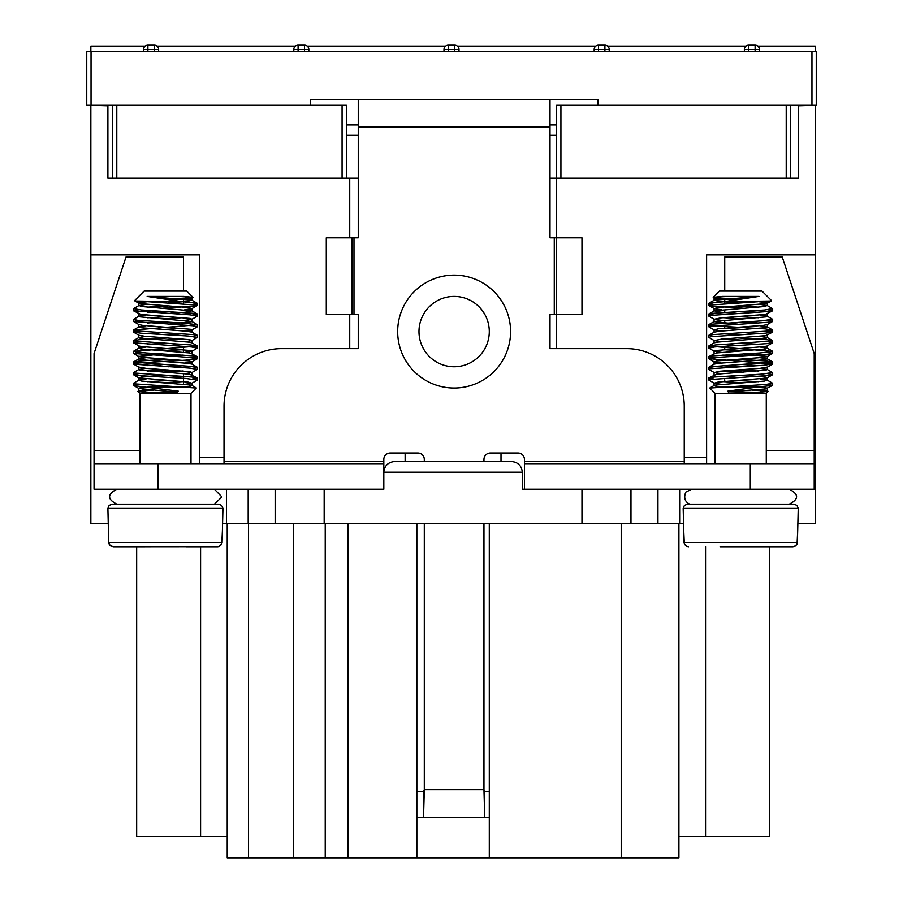 <?xml version="1.0" encoding="UTF-8"?>
<svg xmlns="http://www.w3.org/2000/svg" width="903" height="903" viewBox="0 0 903 903"><rect width="100%" height="100%" fill="white"/><g stroke="black" fill="none" stroke-linecap="round" stroke-linejoin="round"><path stroke-width="1.35" d="M522.306 472.201L383.82 472.201C384.497 465.779 388.053 462.223 394.476 461.546L511.662 461.546C518.085 462.223 521.629 465.779 522.306 472.201L522.306 489.245L524.44 489.245L524.44 463.679L814.213 463.679L814.213 489.245L524.44 489.245M90.853 105.222L107.897 105.73L107.897 178.173L342.079 178.173L342.079 105.222L116.792 105.222L116.792 178.173M556.632 178.173L556.632 105.222L560.921 105.222L560.921 178.173L798.229 178.173L798.229 105.73L815.274 105.222M550.006 178.173L560.921 178.173M342.079 178.173L358.254 178.173M815.274 51.584L815.274 46.076L757.752 46.076M90.853 51.584L90.853 46.076L145.248 46.076M156.998 46.076L295.428 46.076M307.189 46.076L445.619 46.076M457.381 46.076L595.811 46.076M607.572 46.076L746.002 46.076M90.853 105.73L90.853 523.334L107.897 523.334M798.229 523.334L815.274 523.334L815.274 105.73M222.962 523.334L683.176 523.334M136.669 546.778L136.669 836.539L227.217 836.539M769.469 546.778L769.469 836.539L705.548 836.539L705.548 546.778M678.909 836.539L678.909 523.334L678.909 857.85L678.909 836.539L705.548 836.539M678.909 857.85L489.291 857.85L489.291 523.334M416.847 523.334L416.847 857.85L227.217 857.85L227.217 523.334M325.227 857.85L325.227 523.334M630.971 523.334L630.971 489.245M275.155 523.334L275.155 489.245M224.023 457.29L199.518 457.29L199.518 463.679L199.518 254.883L90.853 254.883M815.274 254.883L706.609 254.883L706.609 463.679L706.609 457.29L684.237 457.29M416.847 857.85L489.291 857.85M556.406 348.626L556.406 314.537L550.006 314.537L550.006 348.626L626.716 348.626A57.532 57.532 0 0 1 684.237 406.158L684.237 461.546L524.44 461.546L524.44 463.679M550.006 127.041L358.254 127.041L358.254 99.341L550.006 99.341L550.006 237.828L556.406 237.828L556.406 314.537L581.972 314.537L581.972 237.828L556.406 237.828L556.406 178.173M349.732 178.173L349.732 237.828M349.732 314.537L349.732 348.626M501.007 461.546L501.007 453.024M405.131 453.024L405.131 461.546M86.756 51.584L91.045 51.584L91.045 105.222L86.756 105.222L86.756 51.584M143.611 51.584L143.611 49.439A4.289 4.289 0 0 1 147.9 45.15L154.345 45.15A4.289 4.289 0 0 1 158.635 49.439L158.635 51.584M154.345 45.15A4.289 4.289 0 0 1 158.635 49.439L154.345 49.439L154.345 45.15M112.503 178.173L112.503 105.222L91.045 105.222M112.503 105.222L116.792 105.222M342.079 105.222L346.368 105.222L346.368 178.173M811.955 51.584L816.244 51.584L816.244 105.222L811.955 105.222L811.955 51.584L91.045 51.584M811.955 105.222L790.497 105.222L790.497 178.173M744.365 51.584L744.365 49.439A4.289 4.289 0 0 1 748.655 45.15L755.1 45.15A4.289 4.289 0 0 1 759.389 49.439L759.389 51.584M293.802 51.584L293.802 49.439A4.289 4.289 0 0 1 298.092 45.15L304.525 45.15A4.289 4.289 0 0 1 308.826 49.439L308.826 51.584M443.994 51.584L443.994 49.439A4.289 4.289 0 0 1 448.283 45.15L454.717 45.15A4.289 4.289 0 0 1 459.006 49.439L459.006 51.584M594.174 51.584L594.174 49.439A4.289 4.289 0 0 1 598.475 45.15L604.908 45.15A4.289 4.289 0 0 1 609.198 49.439L609.198 51.584M346.368 135.258L358.254 135.258M550.006 135.258L556.632 135.258M786.208 178.173L786.208 105.222L560.921 105.222M786.208 105.222L790.497 105.222M755.1 51.584L755.1 45.15A4.289 4.289 0 0 1 759.389 49.439L748.655 49.439L748.655 51.584M755.1 45.15A4.289 4.289 0 0 1 759.389 49.439M293.802 49.439A4.289 4.289 0 0 1 298.092 45.15A4.289 4.289 0 0 0 293.802 49.439A4.289 4.289 0 0 1 298.092 45.15A4.289 4.289 0 0 0 293.802 49.439L298.092 49.439L298.092 51.584M792.924 546.778L795.182 546.157L797.078 543.945L797.721 529.734L797.372 542.511L684.034 542.511L683.176 508.423L798.229 508.423L797.01 505.432L793.974 504.167L687.431 504.167L684.395 505.432L683.176 508.423M795.43 545.999L796.017 545.525M796.525 544.949L796.897 544.351M797.191 543.629L795.678 545.807L792.902 546.778L720.109 546.778M222.454 529.734L221.811 543.945L218.481 546.687L113.236 546.778L109.805 545.198L108.755 542.511L108.405 529.734L108.755 542.511L222.104 542.511L222.962 508.423L107.897 508.423L109.128 505.432L112.164 504.167L218.695 504.167L214.429 504.167L221.89 496.932L214.429 489.245M110.697 545.999L110.121 545.525M109.613 544.949L109.229 544.351M108.947 543.629L110.448 545.807L113.236 546.778L144.841 546.778M383.82 463.679L94.047 463.679L94.047 489.245L383.82 489.245L383.82 459.424A6.389 6.389 0 0 1 390.209 453.024L417.908 453.024A6.389 6.389 0 0 1 424.297 459.424L424.297 461.546M483.963 461.546L483.963 459.424A6.389 6.389 0 0 1 490.352 453.024L518.051 453.024A6.389 6.389 0 0 1 524.44 459.424L524.44 461.546M358.254 127.041L358.254 237.828L326.288 237.828L326.288 314.537L358.254 314.537L358.254 348.626L281.544 348.626A57.532 57.532 0 0 0 224.023 406.158L224.023 463.679M424.297 523.334L424.297 789.673L483.963 789.673L483.963 523.334M814.213 463.679L814.213 353.547L782.246 257.005L724.725 257.005L724.725 291.093M724.725 381.721L724.725 379.813M724.725 349.754L724.725 347.847M724.725 328.455L724.725 326.547M724.725 323.251L724.725 320.678M724.725 312.596L724.725 310.022M724.725 303.6L724.725 301.749M724.725 301.602L724.725 299.378M94.047 463.679L94.047 353.547L126.014 257.005L183.535 257.005L183.535 291.093M183.535 384.204L183.535 373.774M183.535 352.238L183.535 347.711M183.535 303.735L183.535 299.198M351.865 314.537L351.865 237.828M550.006 99.341L597.955 99.341L597.955 105.222M310.316 105.222L310.316 99.341L358.254 99.341M346.368 124.907L358.254 124.907M550.006 124.907L556.632 124.907M684.237 463.679L684.237 461.546M483.963 789.673L484.73 817.373L484.73 791.796L483.963 789.673M416.847 817.373L423.541 817.373L424.297 789.673L423.541 791.796L423.541 817.373L489.291 817.373M423.541 791.796L416.847 791.796M489.291 791.796L484.73 791.796M418.981 331.582A35.161 35.161 0 0 0 454.13 366.742A35.161 35.161 0 0 0 489.291 331.582A35.161 35.161 0 0 0 454.13 296.421A35.161 35.161 0 0 0 418.981 331.582A35.161 35.161 0 0 0 454.13 366.742A35.161 35.161 0 0 0 489.291 331.582A35.161 35.161 0 0 0 454.13 296.421A35.161 35.161 0 0 0 418.981 331.582M154.029 291.093L186.74 291.093L192.937 297.301L183.693 296.421L147.166 296.421L182.53 301.749L135.89 301.026L134.536 300.676L144.119 291.093L154.029 291.093M177.451 298.521L191.91 297.629M183.693 296.421L191.91 297.99L192.937 297.301M191.91 297.99L170.475 300.146M147.528 301.715L141.071 302.415L138.881 303.002L139.683 303.566L188.592 307.573L191.91 308.645L184.799 309.74M162.777 311.298L147.629 312.359M197.26 316.185L190.172 314.876L133.588 310.858L140.879 314.447L190.194 318.454L191.91 319.29L184.799 320.396M162.788 321.942L147.641 323.014M197.26 326.841L192.678 325.746L133.599 321.513L138.938 324.617L142.561 325.34L191.312 329.358L191.91 329.945L184.81 331.051M162.766 332.597L147.629 333.67M133.565 332.157L138.938 335.273L144.672 336.243L189.574 339.663L191.91 340.6L184.799 341.706M162.788 343.253L147.629 344.325M197.26 348.152L191.492 346.944L133.599 342.824L139.062 345.984L141.794 346.549L190.905 350.556L191.91 351.256L184.81 352.351M162.788 353.908L138.802 356.403M197.26 369.451L190.194 368.142L133.61 364.135L138.746 362.983L186.041 360.128L197.385 358.649L187.248 357.261L133.599 353.479L138.927 356.572L143.724 357.441L188.862 360.873L191.91 361.911L184.799 363.006M162.777 364.564L147.629 365.625M138.802 367.058L146.083 368.334L190.398 371.765L191.91 372.555L184.81 373.661M162.788 375.208L141.511 376.923L138.949 377.883L188.072 382.082L191.865 383.244L184.81 384.317M162.766 385.863L140.112 387.816L138.791 388.369L138.791 390.92L146.049 389.644M138.949 388.538L177.722 392.308L178.252 391.157L177.722 391.823M138.949 390.739L137.899 391.371L139.344 391.744L147.166 392.308L138.802 390.92M183.343 387.015L190.352 386.224L192.057 385.626L190.747 385.073L141.557 381.066L138.949 380.084L146.06 378.989M168.06 377.431L183.219 376.37M197.294 377.883L189.348 374.181L140.146 370.174L138.949 369.44L146.049 368.334M168.082 366.787L183.219 365.715M197.294 367.228L191.91 364.112L187.485 363.288L142.302 359.857L138.949 358.784L146.06 357.678M168.071 356.132L183.23 355.06M197.294 356.572L190.002 352.983L140.687 348.964L138.949 348.129L146.06 347.034M168.071 345.477L183.219 344.404M197.294 345.917L191.91 342.801L188.332 342.09L139.559 338.072L138.949 337.474L146.049 336.379M168.082 334.821L183.23 333.749M197.294 335.273L191.91 332.146L186.221 331.187L141.308 327.766L138.949 326.818L146.06 325.723M168.071 324.166L192.057 321.671M191.91 321.491L139.976 316.874L138.949 316.174L146.049 315.068M168.093 313.522L185.16 312.269L191.91 310.846L142.031 306.557L138.949 305.519L146.06 304.413M168.071 302.866L187.452 301.388L191.91 300.191L147.166 296.421M147.166 392.308L177.722 392.308M178.252 391.157L135.563 385.886L133.475 385.288L138.43 384.317M162.777 382.759L183.23 381.608M197.26 380.107L185.634 378.447L138.452 375.58L133.475 374.632L138.43 373.661M162.777 372.115L183.219 370.952M133.599 353.479L138.43 352.351M162.766 350.804L183.23 349.653M133.599 342.824L138.43 341.706M162.788 340.149L183.219 338.997M197.26 337.496L188.761 336.074L140.992 333.207L133.475 332.067L138.43 331.051M162.777 329.493L183.23 328.342M133.599 321.513L138.43 320.396M162.777 318.849L183.219 317.687M133.588 310.858L138.43 309.74M162.788 308.194L192.994 306.264L197.057 305.135L148.329 301.749M182.53 301.749L196.786 303.126L197.068 303.69L192.429 304.413M168.071 305.97L147.641 307.122M133.599 308.623L141.342 309.989L194.89 313.443L197.385 314.097L192.429 315.068M168.082 316.614L147.629 317.777M138.949 316.174L133.475 319.425L137.606 320.317L184.336 323.172L197.385 324.753L133.475 330.069L139.988 331.187L193.998 334.641L197.385 335.408L192.429 336.379M168.071 337.925L138.452 339.788L133.667 340.916L190.533 344.935L197.385 346.063L133.475 351.38L146.094 352.949L192.982 355.827L197.385 356.708L192.429 357.678M168.071 359.236L139.66 360.974L133.497 362.103L194.913 366.708L197.385 367.363L192.429 368.334M168.082 369.891L147.629 371.043M138.949 369.44L133.565 372.555L133.971 372.995L191.831 377.014L197.385 378.018L192.429 378.989M168.071 380.535L147.641 381.698M138.949 380.084L133.565 383.211L135.032 383.888L196.323 388.053M148.329 386.981L182.53 386.981M153.408 390.22L138.949 391.101M190.996 463.679L190.996 393.369L139.863 393.369L137.922 391.428M107.897 508.423L108.405 529.734M137.324 504.167L112.164 504.167M217.623 546.778L186.018 546.778M218.797 546.62L221.427 544.701L222.104 542.511M116.814 489.245C107.13 494.212 107.13 499.19 116.814 504.167M116.871 504.167C107.186 499.19 107.186 494.223 116.871 489.245M752.097 291.093L719.398 291.093L713.189 297.301L722.434 296.421L758.971 296.421L723.608 301.749L770.236 301.026L771.591 300.676L762.008 291.093L752.097 291.093M728.676 298.521L714.217 297.629M722.434 296.421L714.217 297.99L713.189 297.301M723.608 301.749L709.352 303.126L709.069 303.69L713.709 304.413M738.067 305.97L758.497 307.122M772.539 308.623L764.796 309.989L711.237 313.443L708.742 314.097L713.709 315.068M738.044 316.614L758.509 317.777M772.539 319.278L761.737 320.87L709.837 324.324L708.832 324.877L711.44 325.475L717.343 326.028L765.123 328.895L772.663 330.069L766.139 331.187L712.128 334.641L708.742 335.408L713.709 336.379M738.067 337.925L767.685 339.788L772.471 340.916L715.594 344.935L708.742 346.063L772.663 351.38L760.044 352.949L713.156 355.827L708.742 356.708L713.709 357.678M738.067 359.236L766.478 360.974L772.629 362.103L711.214 366.708L708.742 367.363L713.709 368.334M738.044 369.891L758.509 371.043M772.539 372.544L761.703 374.147L714.296 377.014L708.742 378.018L713.709 378.989M738.056 380.535L758.486 381.698M772.539 383.199L766.116 384.452L709.814 388.053L715.131 393.369L766.275 393.369L768.216 391.428L758.971 392.308L728.416 391.823L765.62 388.956L772.562 385.423M728.416 392.308L727.886 391.157L757.798 386.981L723.608 386.981M757.798 386.981L772.539 385.434L767.697 384.317M743.35 382.759L722.908 381.608M743.338 375.208L764.627 376.923L767.155 377.51L766.692 378.075L718.054 382.082L714.217 383.211L708.844 380.095L709.453 379.587L767.674 375.58L772.663 374.632L767.697 373.661M743.35 372.115L722.908 370.952M767.336 367.058L760.055 368.334L720.233 371.201L714.217 372.555L708.844 369.44L710.638 368.695L763.678 365.286L772.663 363.977L708.742 358.649L718.89 357.261L766.466 354.394L772.663 353.333L767.697 352.351M743.361 350.804L722.908 349.653M708.866 348.152L714.634 346.944L768.78 343.501L772.663 342.677L767.697 341.706M743.338 340.149L722.919 338.997M772.562 332.157L765.812 335.656L721.655 339.11L714.228 340.6L708.742 337.35L711.451 336.627L765.146 333.207L772.539 332.169L767.697 331.051M743.361 329.493L722.908 328.342M772.562 321.502L767.2 324.617L763.577 325.34L718.359 328.782L714.217 329.945L708.844 326.83L709.465 326.322L767.697 322.315L772.663 321.366L767.697 320.396M743.35 318.849L722.908 317.687M772.562 310.846L765.247 314.447L720.594 317.901L714.228 319.29L708.844 316.174L710.65 315.429L769.762 311.422L772.663 310.711L767.697 309.74M743.338 308.194L713.133 306.264L709.081 305.135L757.798 301.749M714.217 297.99L735.652 300.146M758.61 301.715L765.055 302.415L767.257 303.002L766.444 303.566L717.535 307.573L714.217 308.645L721.328 309.74M743.361 311.298L758.509 312.359M714.228 319.29L721.328 320.396M743.338 321.942L758.497 323.014M714.217 329.945L721.328 331.051M743.361 332.597L758.497 333.67M714.228 340.6L721.339 341.706M743.338 343.253L758.497 344.325M772.562 342.813L767.076 345.984L764.344 346.549L715.232 350.556L714.217 351.256L721.316 352.351M743.35 353.908L767.336 356.403M772.562 353.457L767.2 356.572L762.403 357.441L717.264 360.873L714.217 361.911L721.339 363.006M743.361 364.564L758.497 365.625M714.217 372.555L721.328 373.661M714.217 383.211L721.328 384.317M743.361 385.863L766.015 387.816L767.336 388.369L767.336 390.92L760.089 389.644M727.886 391.157L728.416 391.823M758.971 392.308L767.336 390.92M722.795 387.015L715.774 386.224L714.081 385.626L715.39 385.073L764.57 381.066L767.189 380.084L760.066 378.989M738.067 377.431L722.908 376.37M708.844 377.883L716.79 374.181L765.981 370.174L767.189 369.44L760.078 368.334M738.044 366.787L722.919 365.715M708.844 367.228L714.217 364.112L718.641 363.288L763.836 359.857L767.189 358.784L760.078 357.678M738.056 356.132L722.897 355.06M708.844 356.572L716.135 352.983L765.451 348.964L767.189 348.129L760.078 347.034M738.056 345.477L722.919 344.404M708.844 345.917L714.217 342.801L717.795 342.09L766.579 338.072L767.189 337.474L760.078 336.379M738.044 334.821L722.897 333.749M708.844 335.273L714.217 332.146L719.905 331.187L764.818 327.766L767.178 326.818L760.066 325.723M738.067 324.166L714.07 321.671M714.217 321.491L766.15 316.874L767.189 316.174L760.089 315.068M738.044 313.522L720.966 312.269L714.228 310.846L764.107 306.557L767.189 305.519L760.066 304.413M738.067 302.866L718.675 301.388L714.217 300.191L758.971 296.421M752.73 390.22L767.189 391.101M767.189 390.739L768.216 391.428M798.229 508.423L797.721 529.734M768.803 504.167L793.974 504.167M683.684 529.734L684.327 543.945L686.235 546.157L688.504 546.778M761.297 546.778L792.902 546.778M687.341 546.62L684.711 544.701L684.034 542.511M789.256 504.167C798.941 499.19 798.941 494.223 789.256 489.245M789.324 489.245C798.997 494.212 798.997 499.19 789.324 504.167M200.59 546.778L200.59 836.539M621.208 523.334L621.208 857.85M248.528 857.85L248.528 523.334M293.272 523.334L293.272 857.85M347.96 523.334L347.96 857.85M679.654 489.245L679.654 523.334M657.937 523.334L657.937 489.245M581.972 523.334L581.972 489.245M324.166 523.334L324.166 489.245M248.19 523.334L248.19 489.245M226.484 523.334L226.484 489.245M143.611 49.439A4.289 4.289 0 0 1 147.9 45.15L147.9 49.439L143.611 49.439M154.345 51.584L154.345 49.439L147.9 49.439L147.9 51.584M748.655 49.439L744.365 49.439A4.289 4.289 0 0 1 748.655 45.15L748.655 49.439M308.826 49.439L298.092 49.439L298.092 45.15M304.525 51.584L304.525 45.15M459.006 49.439L448.283 49.439L448.283 51.584M454.717 51.584L454.717 45.15M448.283 49.439L443.994 49.439A4.289 4.289 0 0 1 448.283 45.15L448.283 49.439M609.198 49.439L598.475 49.439L598.475 51.584M604.908 51.584L604.908 45.15M598.475 49.439L594.174 49.439A4.289 4.289 0 0 1 598.475 45.15L598.475 49.439M510.59 331.582A56.46 56.46 0 0 1 454.13 388.042A56.46 56.46 0 0 1 397.67 331.582A56.46 56.46 0 0 1 454.13 275.122A56.46 56.46 0 0 1 510.59 331.582M554.273 237.828L554.273 314.537M353.987 314.537L353.987 237.828M383.82 461.546L224.023 461.546M814.213 450.462L766.275 450.462M94.047 450.462L139.863 450.462M157.969 489.245L157.969 463.679M750.291 489.245L750.291 463.679M138.791 303.137L138.791 305.699M138.791 313.883L138.791 316.343M138.791 324.538L138.791 326.999M138.791 335.182L138.791 337.654M138.791 345.838L138.791 348.31M138.791 356.493L138.791 358.965M138.791 367.149L138.791 369.609M138.791 377.714L138.791 380.265M192.057 297.809L192.057 300.372M192.057 308.465L192.057 311.016M192.057 319.12L192.057 321.581M192.057 329.776L192.057 332.236M192.057 340.42L192.057 342.892M192.057 351.075L192.057 353.547M192.057 361.731L192.057 364.191M192.057 372.386L192.057 374.847M192.057 383.041L192.057 385.592M133.565 385.423L138.915 388.527M197.294 380.095L191.933 383.199M133.565 374.768L138.927 377.872M197.294 369.44L191.933 372.544M133.565 364.112L138.927 367.228M197.294 358.784L191.933 361.9M197.294 348.129L191.933 351.244M197.294 337.485L191.921 340.589M197.294 326.83L191.921 329.945M197.294 316.174L191.921 319.29M197.294 305.519L191.921 308.634M134.57 300.778L138.938 303.318M197.385 379.96L197.385 378.018M197.385 369.304L197.385 367.363M197.385 358.649L197.385 356.708M197.385 348.005L197.385 346.052M197.385 337.35L197.385 335.408M197.385 326.694L197.385 324.753M197.385 316.039L197.385 314.097M197.385 305.383L197.385 303.442M133.475 385.288L133.475 383.335M133.475 374.632L133.475 372.691M133.475 363.977L133.475 362.035M133.475 353.333L133.475 351.38M133.475 342.677L133.475 340.724M133.475 332.022L133.475 330.069M133.475 321.366L133.475 319.425M133.475 310.711L133.475 308.77M191.91 385.412L196.29 387.951M138.949 358.784L133.565 361.9M138.949 348.129L133.565 351.244M138.949 337.474L133.565 340.6M138.949 326.818L133.565 329.945M191.91 321.502L197.294 324.617M191.91 310.846L197.294 313.962M138.949 305.519L133.565 308.634M191.91 300.191L197.294 303.306M190.996 393.369L196.312 388.053M139.863 463.679L139.863 393.369M222.962 508.423L221.732 505.432L218.695 504.167M772.663 385.288L772.663 383.335M772.663 374.632L772.663 372.691M772.663 363.977L772.663 362.035M772.663 353.333L772.663 351.38M772.663 342.677L772.663 340.724M772.663 332.022L772.663 330.069M772.663 321.366L772.663 319.425M772.663 310.711L772.663 308.77M708.742 379.96L708.742 378.018M708.742 369.304L708.742 367.363M708.742 358.649L708.742 356.708M708.742 348.005L708.742 346.052M708.742 337.35L708.742 335.408M708.742 326.694L708.742 324.753M708.742 316.039L708.742 314.097M708.742 305.383L708.742 303.442M771.557 300.778L767.189 303.318M714.217 308.634L708.844 305.519M714.205 351.244L708.844 348.129M714.205 361.9L708.844 358.784M767.211 367.228L772.562 364.112M767.211 377.872L772.562 374.768M714.07 297.809L714.07 300.372M714.07 308.465L714.07 311.016M714.07 319.12L714.07 321.581M714.07 329.776L714.07 332.236M714.07 340.42L714.07 342.892M714.07 351.075L714.07 353.547M714.07 361.731L714.07 364.191M714.07 372.386L714.07 374.847M714.07 383.041L714.07 385.592M767.336 303.137L767.336 305.699M767.336 313.883L767.336 316.343M767.336 324.538L767.336 326.999M767.336 335.182L767.336 337.654M767.336 345.838L767.336 348.31M767.336 356.493L767.336 358.965M767.336 367.149L767.336 369.609M767.336 377.714L767.336 380.265M708.844 303.306L714.217 300.191M772.562 308.634L767.189 305.519M708.844 313.962L714.217 310.846M772.562 319.29L767.189 316.174M708.844 324.617L714.217 321.502M772.562 329.945L767.189 326.818M772.562 340.6L767.189 337.474M772.562 351.244L767.189 348.129M772.562 361.9L767.189 358.784M772.562 372.555L767.189 369.44M772.562 383.211L767.189 380.084M709.848 387.951L714.217 385.412M766.275 463.679L766.275 393.369M715.131 463.679L715.131 393.369M691.698 489.245L685.828 492.112C681.246 502.779 692.375 505.488 691.698 504.167"/></g></svg>
